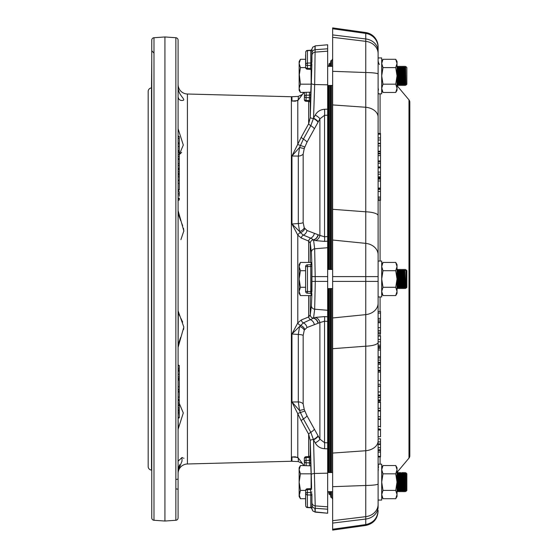 <?xml version="1.0" encoding="UTF-8"?>
<svg xmlns="http://www.w3.org/2000/svg" width="558" height="558" viewBox="0 0 558 558"><rect width="100%" height="100%" fill="white"/><g stroke="black" fill="none" stroke-linecap="round" stroke-linejoin="round"><path stroke-width="0.84" d="M148.17 124.036L148.17 433.964L148.17 124.036M397.91 85.458L397.387 84.558L397.387 67.211L397.024 66.576L397.387 67.211L397.91 66.311L398.245 85.458L398.245 66.311L397.387 67.211M399.626 85.458L399.626 66.311L400.142 67.211L400.142 84.558L399.284 85.458L398.768 84.558L398.768 67.211L397.91 66.311M399.284 85.458L399.284 66.311L398.768 67.211L398.245 66.311M401 85.458L401 66.311L401.516 67.211L401.516 84.558L401 85.458L400.658 66.311L400.142 67.211L399.626 66.311L398.768 67.211M402.374 85.458L402.374 66.311L402.89 67.211L402.89 84.558L402.374 85.458L402.032 66.311L401.516 67.211L401 66.311L400.142 67.211M403.748 85.458L403.748 66.311L404.271 67.211L404.271 84.558L403.748 85.458L403.413 66.311L402.89 67.211L402.032 66.311L401.516 67.211M405.129 85.458L405.129 66.311L405.645 67.211L405.645 84.558L405.129 85.458L404.787 66.311L404.271 67.211L403.748 66.311L402.89 67.211M405.645 67.211L405.973 85.13L405.645 84.558L405.973 85.13L406.845 84.258L406.845 67.511L405.973 66.639L405.645 67.211L405.129 66.311L404.271 67.211M378.115 56.086L378.115 57.934L381.707 57.934L381.707 93.835L378.115 93.835M378.115 471.35L378.115 500.066L381.707 500.066L381.707 464.165L378.115 464.165M397.387 490.789L397.387 473.442L397.91 472.542L397.91 491.689L397.387 490.789L397.024 491.424M398.768 490.789L398.245 491.689L397.91 472.542L398.768 473.442L399.284 472.542L399.284 491.689L398.768 490.789L398.768 473.442L398.245 472.542M399.284 491.689L400.142 490.789L399.626 491.689L399.626 472.542L400.142 473.442L400.658 472.542L400.658 491.689L400.142 490.789L400.142 473.442L399.626 472.542M401.516 490.789L401 491.689L400.658 472.542L401.516 473.442L402.032 472.542L402.032 491.689L401.516 490.789L401.516 473.442L402.032 472.542M402.89 490.789L402.374 491.689L402.374 472.542L402.89 473.442L403.413 472.542L403.413 491.689L402.89 490.789L402.89 473.442M404.271 490.789L403.748 491.689L403.413 472.542L404.271 473.442L404.787 472.542L404.787 491.689L404.271 490.789L404.271 473.442L403.748 472.542M405.645 490.789L405.129 491.689L404.787 472.542L405.645 473.442L405.973 472.87L405.973 491.361L405.645 473.442L405.973 472.87L406.845 473.742L406.845 490.489L405.973 491.361M397.387 287.677L397.387 270.323L397.91 269.43L397.91 288.57L397.387 287.677L397.024 288.305M398.768 287.677L399.284 288.57L399.284 269.43L398.768 270.323L398.768 287.677L398.245 288.57L397.91 269.43M400.142 287.677L400.658 288.57L400.658 269.43L400.142 270.323L400.142 287.677L399.626 288.57L399.284 269.43M401.516 287.677L402.032 288.57L402.032 269.43L401.516 270.323L401.516 287.677L401 288.57L400.658 269.43M402.89 287.677L403.413 288.57L403.413 269.43L402.89 270.323L402.89 287.677L402.374 288.57L402.032 269.43M404.271 287.677L404.787 288.57L404.787 269.43L404.271 270.323L404.271 287.677L403.748 288.57L403.413 269.43M405.973 269.758L405.973 288.242L406.845 287.377L406.845 270.623L405.973 269.758L405.645 287.677L405.129 288.57L404.787 269.43M378.115 261.29L378.115 296.947L381.707 296.947L381.707 261.053L378.115 261.053L378.115 254.818L378.115 276.608L365.755 276.608L365.755 243.365L332.645 240.038L332.645 209.306L365.755 211.803L365.755 107.262L332.645 104.932L332.645 209.306M332.645 104.932L332.645 71.312L365.755 72.519L365.755 33.417A14.362 14.362 0 0 1 378.115 47.639L378.115 53.659L378.115 47.639M365.755 32.552L332.645 27.9L332.645 28.765L365.755 33.417L365.755 32.552A14.362 14.362 0 0 1 378.115 46.774L378.115 49.927M378.115 49.913L378.115 46.774M397.024 472.361L408.986 458.104A3.592 3.592 0 0 0 409.83 455.795L409.83 102.205A3.592 3.592 0 0 0 408.986 99.896L397.024 85.639M328.202 472.542L328.202 288.57M328.202 269.43L328.202 85.458M303.168 403.929L303.168 335.386L304.263 330.176L307.005 327.511L319.894 322.573L319.894 439.146A5.985 1.604 -28.9 0 1 315.235 442.919C317.265 446.484 320.369 448.416 324.554 448.723L327.665 448.813L327.665 442.787L324.554 442.696L319.894 439.146L307.005 415.822L304.263 409.6L303.168 403.929A5.985 4.025 -0 0 0 298.307 401.92L291.953 401.997L301.25 420.781L308.665 434.208L310.262 440.534L311.601 487.797M328.355 491.689L328.955 492.728M332.645 66.311L327.665 66.311L328.355 66.311L328.955 65.272M328.955 491.689L328.955 493.732A0.718 0.718 0 0 0 329.924 494.402L329.924 491.689M329.924 472.542L329.924 288.57M329.924 269.43L329.924 85.458M329.924 66.311L329.924 63.598A0.718 0.718 0 0 0 328.955 64.268L328.955 66.311M329.924 494.402L330.678 495.706M329.924 63.598L330.678 62.294M330.678 491.689L330.678 496.711A0.718 0.718 0 0 0 331.647 497.387L331.647 491.689M331.647 472.542L331.647 288.57M331.647 269.43L331.647 85.458M331.647 66.311L331.647 60.613A0.718 0.718 0 0 0 330.678 61.289L330.678 66.311M331.647 497.387L332.645 499.117M331.647 60.613L332.645 58.883M175.861 520.272L175.861 37.728A2.392 2.392 0 0 1 178.086 40.113L178.086 517.887A2.392 2.392 0 0 1 175.861 520.272L164.924 521.039L164.924 36.961L153.987 37.728L153.987 520.272L164.924 521.039M153.987 520.272A2.392 2.392 0 0 1 151.762 517.887L151.762 40.113A2.392 2.392 0 0 1 153.987 37.728M151.762 50.241L151.762 46.419M151.511 87.906L151.511 470.094A3.592 3.592 0 0 1 148.17 466.516L148.17 91.484A3.592 3.592 0 0 1 151.511 87.906L151.762 59.504L151.762 105.818M178.086 114.104L178.086 106.745M178.086 150.402L179.285 150.89L179.285 146.287L178.086 146.552L178.086 143.678L178.086 145.938M178.086 489.547L178.086 506.692L178.086 489.547A2.392 0.621 -0 0 0 175.944 488.927M178.086 96.855C178.504 99.296 179.822 100.503 182.034 100.461C187.593 100.37 177.821 95.488 178.086 87.076L178.176 88.534M178.455 90.096L179.369 92.712M182.766 100.391L182.034 100.461M181.671 152.299L180.666 153.352M180.632 153.387L179.285 154.58L183.303 145.052L178.086 128.724L178.086 100.461M178.086 354.525L178.086 313.178L178.086 354.525M175.861 37.728L164.924 36.961M311.901 508.673L311.936 495.971L311.936 508.505A1.2 1.039 -0.2 0 0 310.778 507.515L307.458 507.348A1.793 1.555 179.8 0 1 305.721 505.848A1.793 1.793 0 0 0 307.43 507.585L307.319 488.773A1.793 1.793 0 0 0 305.61 490.559A1.793 1.555 -179.8 0 0 305.61 490.621L305.721 505.848A1.793 1.793 0 0 0 307.43 507.585L310.792 507.745L311.845 508.498M310.45 488.864L310.562 489.519L307.339 489.673A1.793 0.9 177.7 0 0 305.61 490.621L305.61 503.023A1.793 1.555 179.8 0 1 305.61 502.974A1.793 1.793 0 0 0 305.61 503.037A1.793 0.893 177.7 0 0 305.61 503.037L305.721 505.848A1.793 0.893 177.7 0 0 305.721 505.869L305.61 503.037M306.154 465.532L306.028 456.709A1.793 1.793 0 0 0 304.319 458.495A1.793 1.555 -179.8 0 0 304.319 458.557L304.417 465.532M309.16 456.8L309.272 457.455L306.049 457.609A1.793 0.9 177.7 0 0 304.319 458.557L304.319 458.495M311.601 70.203L311.936 49.495L311.936 62.029A1.2 1.032 -0.2 0 1 310.778 63.019L307.458 63.054A1.793 1.555 179.8 0 0 305.721 64.554A1.793 0.9 2.3 0 0 307.458 65.502L307.43 50.415A1.793 1.793 0 0 0 305.721 52.131L305.721 64.554L305.61 54.977A1.793 1.793 0 0 0 305.61 55.026A1.793 1.555 -179.8 0 0 305.61 55.075M311.936 62.015A1.2 1.039 -0.2 0 1 310.778 63.012L310.778 50.492A1.2 1.039 -179.8 0 0 311.936 49.481L311.936 49.481A1.2 1.039 0.2 0 1 310.778 50.492L307.458 50.652A1.793 1.555 -179.8 0 0 305.721 52.152A1.793 0.893 2.3 0 0 305.721 52.152L305.721 52.152M311.713 69.115A1.2 0.6 2.3 0 0 310.562 68.481L307.339 68.327A1.793 0.9 2.3 0 1 305.61 67.379A1.793 1.555 179.8 0 0 305.61 67.441A1.793 1.793 0 0 0 307.319 69.227L307.458 65.502L310.68 65.467L310.485 69.373L311.608 70.168M304.319 99.505L304.319 99.443A1.793 1.555 179.8 0 0 304.319 99.505A1.793 1.793 0 0 0 306.028 101.291L306.161 95.195A1.793 1.555 179.8 0 0 304.431 96.694L304.319 99.443A1.793 0.9 2.3 0 0 306.049 100.391L309.272 100.545L309.188 101.437L310.311 102.226M311.936 508.505A1.2 1.039 -0.2 0 0 310.778 507.508L311.894 508.624M307.319 69.227L310.485 69.373M306.028 101.291L309.188 101.437M303.168 222.614L303.168 154.071L304.263 148.4L307.005 142.178L319.894 118.854L324.554 115.304L327.665 115.213L327.665 236.585L324.554 236.801L319.894 235.427L307.005 230.489L304.263 227.824L303.168 222.614A5.985 1.82 -0 0 1 298.307 223.521L291.953 224.009L297.798 235.134L301.25 237.994L308.665 241.049L310.262 243.232L311.399 252.251L311.838 263.495A1.2 1.193 -92 0 1 310.68 264.687L307.339 264.806A1.793 1.793 0 0 0 305.61 266.598L305.61 291.402A1.793 1.793 0 0 0 307.339 293.194L310.68 293.313L310.757 292.95A1.2 0.956 -177.5 0 1 311.901 293.899L311.399 305.749L310.262 314.768L308.665 316.951L301.25 320.006L297.798 322.866L291.953 333.991L298.307 334.479L298.307 401.92L299.569 410.542L291.953 401.997L291.953 333.991L299.569 326.5L298.307 334.479A5.985 1.82 0 0 1 303.168 335.386M303.922 465.532L297.798 457.337L291.953 456.988L297.393 457.344M178.086 180.408L179.285 179.976L179.285 176.621L178.086 177.046L178.086 174.891L178.086 176.872M178.086 190.536L179.285 190.048L179.285 189.49L178.086 189.929L178.086 192.287M179.285 199.945L178.086 200.427L178.086 210.638L178.853 215.521M178.867 215.569L180.625 220.598M181.817 223.5L182.668 225.662M183.498 228.278L183.833 231.284M180.911 239.633L183.84 230.935L178.086 210.638M178.846 342.5L178.086 347.362L178.302 312.347M178.867 314.021L179.662 315.835M180.952 318.458L181.657 319.88M182.02 320.634L182.668 322.092M183.756 328.362L183.512 329.645M180.625 337.402L178.867 342.431M178.086 310.876L183.84 327.086L178.086 347.362L178.086 365.03M178.086 365.839L178.086 368.022L179.285 368.461L179.285 370.135L179.285 369.752L178.086 369.94L178.086 370.589L178.086 369.277M179.285 370.282L178.086 370.77L178.086 378.68L179.285 378.484L179.285 369.835M178.086 378.701L178.086 379.175L179.285 379.663L179.285 388.501M178.086 388.926L178.086 386.868L178.086 389.47L179.285 390.049M178.086 389.861L178.086 391.646L178.086 389.854L179.285 389.951M178.086 398.586L178.086 391.828L178.086 392.246L178.086 391.828L179.285 392.246L179.285 398.168M178.302 426.542L178.086 418.277L179.285 417.796M178.086 470.924L181.992 461.152L182.034 457.539L182.661 457.588M183.701 458.062L183.833 458.536M179.669 464.661L178.309 468.601M178.086 473.554A9.57 9.57 0 0 1 187.411 463.984L187.411 94.016A9.57 9.57 0 0 1 178.086 84.446M311.113 476.595L311.448 488.048M311.448 69.952L311.113 81.405M379.377 64.484A8.377 8.377 0 0 1 378.115 60.062M378.303 88.736L378.408 90.173M378.303 93.172L378.185 93.618M380.507 133.495L378.115 133.495L378.115 117.166L378.115 161.513L380.507 161.513L380.507 163.18L378.115 163.18L378.115 162.218L378.115 178.511M378.115 192.287L378.115 191.436L380.507 191.436L380.507 197.072L380.507 196.528L380.507 197.072L378.115 197.072L378.115 192.287L378.115 219.022M378.115 395.05L378.115 395.685L380.507 395.685M380.507 400.665L378.115 400.665L378.115 402.095M378.303 464.842L378.408 465.546M378.457 466.572L378.408 467.827M378.303 469.264L378.185 470.854M378.115 342.319A14.362 3.913 180 0 1 365.755 346.197L332.645 348.694L332.645 317.962L365.755 314.635L365.755 281.392L378.115 281.392L378.115 390.837L378.115 386.248L378.115 386.729L378.115 386.248L380.507 386.248L380.507 391.96L378.115 391.96L378.115 390.837M378.115 456.228L378.115 450.459L380.507 450.536M378.115 447.704L378.115 444.468L380.507 444.468L380.507 447.704L378.115 447.704M378.115 443.812L378.115 508.073M378.115 504.132L378.115 504.599M380.507 401.983L378.115 401.802M378.115 53.847L378.115 56.051M332.645 71.312L332.645 37.309L365.755 41.341A14.362 12.436 180 0 1 378.115 53.659L378.115 117.166A14.362 10.009 180 0 0 365.755 107.262L365.755 72.519A14.362 1.59 180 0 1 378.115 74.088M378.115 161.422L378.115 155.605L380.507 155.605L380.507 153.841L378.115 153.841M378.115 151.225L380.507 151.239L380.507 144.278M380.507 145.882L378.115 145.882L378.115 144.278M380.507 143.776L380.507 134.178L378.115 134.178L378.115 133.718M310.778 63.019L310.757 64.344L311.901 64.226L310.262 117.466L308.665 123.792L301.25 137.219L291.953 156.003L298.307 156.08L298.307 223.521L299.569 231.5L291.953 224.009L291.953 156.003L299.569 147.458L298.307 156.08A5.985 4.025 0 0 0 303.168 154.071M310.311 102.267L311.113 84.174L300.427 84.174L299.234 73.782M299.458 90.298L299.144 88.317L299.144 90.243L300.427 92.468L310.632 92.196M310.639 94.156A1.2 1.039 -0.2 0 1 309.488 95.153L309.272 100.545A1.2 0.6 2.3 0 1 310.422 101.179M311.113 488.41L311.113 473.498L310.311 455.733M310.639 463.844A1.2 1.039 0.2 0 0 309.488 462.847L309.474 465.532M310.632 465.804L300.427 465.532L299.144 469.683L299.144 496.474L300.427 498.699L299.144 494.548L300.427 498.699L305.596 498.699M378.115 215.681L378.115 254.818A14.362 11.565 180 0 0 365.755 243.365L365.755 211.803A14.362 3.913 180 0 1 378.115 215.681M378.115 371.97L378.115 364.235L380.507 364.235L380.507 367.743L378.115 367.743M378.115 364.144L378.115 362.986L380.507 362.986L380.507 362.212L378.115 362.212M311.671 294.192L311.936 266.452L311.936 291.548L310.778 291.541L310.757 292.95M318.213 121.888A5.985 1.604 28.9 0 0 313.547 118.129L314.67 84.53L315.172 45.868L327.665 44.773L327.665 109.187L324.554 109.277C320.362 109.591 317.258 111.523 315.235 115.081L313.547 118.129L310.785 125.689L303.406 139.109L299.569 147.458A5.985 0.942 18.4 0 0 304.263 148.4M327.665 115.213L327.665 109.187M315.235 115.081A5.985 1.604 28.9 0 1 319.894 118.854L319.894 235.427A5.985 5.168 -67.9 0 1 315.235 240.575L324.554 241.405L327.665 241.182L327.665 236.585M327.665 241.182L327.665 316.818L324.554 316.595L315.235 317.425L303.406 322.866L299.569 326.5A5.985 4.387 27.3 0 1 304.263 330.176M315.235 317.425A5.985 5.168 67.9 0 1 319.894 322.573L324.554 321.199L327.665 321.415L327.665 316.818M327.665 321.415L327.665 513.227L315.117 511.895M178.086 362.002L178.086 362.651M178.086 362.233L178.086 361.751M178.086 402.702L178.086 401.718L178.086 402.702M178.086 183.08L178.086 189.929M178.086 176.74L178.086 177.367M179.285 176.621L179.285 175.107L178.086 174.891L178.086 173.468M179.285 169.799L179.285 169.283L178.086 169.053L178.086 169.576L179.285 169.799L179.285 173.803L178.086 173.392M178.086 169.053L178.086 168.293L178.086 169.053M178.086 168.07L179.285 168.558L179.285 165.308L178.086 165.719L178.086 168.16M178.086 165.719L178.086 158.709M178.086 158.549L179.285 159.03L179.285 156.386L178.086 156.784L178.086 150.995M179.285 142.583L179.285 138.272L178.086 138.642M178.086 410.13L178.086 405.589L179.285 405.101L179.285 409.732L178.086 409.872L179.285 410.611M178.086 405.22L178.086 399.361M178.086 389.533L179.285 389.17M179.285 386.645L178.086 386.868L178.086 379.454M178.086 379.245L178.086 378.68M178.086 379.921L179.285 380.354M178.086 244.111L178.086 202.77M178.086 94.281L178.086 51.308M182.006 457.539L178.086 461.145L178.086 429.276L183.296 412.955L179.285 403.42M178.086 392.183L178.086 391.653L179.285 391.409L179.285 390.272M178.086 411.846L179.285 412.327L179.285 410.751L178.086 410.36L178.086 412.118L179.285 412.488L179.285 417.489L178.086 417.503L178.086 417.886M179.285 413.638L178.086 413.917L178.086 412.097M178.086 147.033L178.086 147.382M179.285 180.792L178.086 180.443M178.086 196.011L178.086 194.791M178.086 193.793L178.086 191.303M178.086 199.729L178.086 198.571L179.285 198.746L179.285 198.09L178.086 198.536L178.086 193.779L179.285 193.954L179.285 191.75M178.086 196.507L178.086 198.76L179.285 198.278M151.762 328.857L151.762 355.913M151.762 436.558L151.762 452.182M151.762 502.04L151.762 508.457M151.762 511.581L151.762 507.759M151.762 121.442L151.762 207.799M151.762 229.143L151.762 235.86M318.213 323.235A5.985 5.175 67.8 0 0 313.547 318.109L314.67 309.195L315.277 281.392L314.67 248.805L313.547 239.891L315.235 240.575M297.393 100.656L291.953 101.012L297.798 100.663L303.922 92.468M314.921 48.783L315.026 47.081M315.117 46.112L312.759 47.102L311.838 49.397M315.11 511.874L314.872 508.233M311.824 508.45L312.759 510.898L315.172 512.132L315.277 508.282L327.665 509.217M311.999 505.29A3.592 3.111 -0 0 0 315.277 508.282L313.547 439.871L315.235 442.919M295.342 101.207L291.953 101.012L291.953 96.729L291.395 96.743L291.395 461.257L298.307 461.599L302.429 463.565M304.263 409.6A5.985 0.942 -18.4 0 0 299.569 410.542L300.42 412.543L297.798 413.471L297.798 457.337A3.592 2.971 138.9 0 0 298.202 457.972L295.301 456.786L291.953 456.988L291.953 461.271M304.787 146.942L297.798 144.529L297.798 100.663A3.592 2.971 -138.9 0 1 298.202 100.028L303.831 92.468M301.25 96.213A3.592 2.141 -144.6 0 1 301.432 95.843M311.936 49.481L310.792 50.255L307.43 50.415M310.262 102.247L310.262 117.466A3.592 0.942 1.9 0 0 313.47 118.484A5.985 1.653 29.1 0 1 318.018 122.237M308.665 101.416L308.665 123.792A3.592 0.963 29.1 0 0 310.785 125.689A5.985 1.597 28.7 0 1 314.314 128.772M301.25 137.219A3.592 0.963 28.8 0 0 303.406 139.109A5.985 1.597 28.3 0 1 307.005 142.178M301.25 420.781A3.592 0.963 -28.8 0 1 303.406 418.891L310.785 432.31L313.547 439.871A5.985 1.604 -28.9 0 0 318.213 436.112M304.787 411.058L300.42 412.543L303.406 418.891A5.985 1.597 -28.3 0 0 307.005 415.822M308.665 456.584L308.665 434.208A3.592 0.963 -29.1 0 1 310.785 432.31A5.985 1.597 -28.7 0 0 314.314 429.228M310.262 455.753L310.262 440.534A3.592 0.942 -1.9 0 1 313.47 439.516A5.985 1.653 -29.1 0 0 318.018 435.763M311.936 495.971L311.901 493.774L310.757 493.656L310.778 494.988A1.2 1.032 -179.8 0 1 311.936 495.971M301.25 461.787A3.592 2.141 144.6 0 0 301.432 462.157L298.202 457.972M304.787 329.318A5.985 4.687 35.1 0 0 300.42 325.321A3.592 2.804 36.2 0 1 297.798 322.866L297.798 235.134A3.592 2.804 -36.2 0 1 300.42 232.679L303.406 235.134L310.785 238.161L313.547 239.891A5.985 5.175 -67.8 0 0 318.213 234.765M304.263 227.824A5.985 4.387 -27.3 0 1 299.569 231.5L300.42 232.679A5.985 4.687 -35.1 0 0 304.787 228.682M301.25 237.994A3.592 3.104 -67.8 0 1 303.406 235.134A5.985 5.196 -67.1 0 0 307.005 230.489M308.665 262.42L308.665 241.049A3.592 3.097 -68.1 0 1 310.785 238.161A5.985 5.175 -67.5 0 0 314.314 233.46M310.262 262.42L310.262 243.232A3.592 3.467 -7.1 0 1 313.47 239.807A5.985 5.182 -68.8 0 0 318.018 234.688M310.778 266.459L311.936 266.452L311.901 264.101A1.2 0.956 177.5 0 1 310.757 265.05L310.778 266.48L311.936 266.48M310.262 295.58L310.262 314.768A3.592 3.467 7.1 0 0 313.47 318.193A5.985 5.182 68.8 0 1 318.018 323.312M308.665 295.58L308.665 316.951A3.592 3.097 68.1 0 0 310.785 319.839A5.985 5.175 67.5 0 1 314.314 324.54M301.25 320.006A3.592 3.104 67.8 0 0 303.406 322.866A5.985 5.196 67.1 0 1 307.005 327.511M324.554 109.277A5.985 0.586 88.3 0 1 324.554 115.304L324.554 236.801A5.985 0.446 -94 0 1 324.554 241.405M324.554 316.595A5.985 0.446 94 0 1 324.554 321.199L324.554 442.696A5.985 0.586 -88.3 0 1 324.554 448.723M311.713 294.498A1.2 1.193 92 0 0 310.562 293.306L307.458 293.194L307.458 264.806L310.562 264.694L311.678 263.753M307.339 293.194A1.793 1.793 92 0 1 305.61 291.402L305.61 266.598A1.793 1.793 88 0 1 307.339 264.806M310.68 264.687L310.757 265.05M307.458 264.806A1.793 1.793 88 0 0 305.721 266.591L310.778 266.48L310.778 291.541M311.936 291.52L305.721 291.409A1.793 1.793 92 0 0 307.458 293.194M304.417 92.468L304.431 96.694A1.793 0.9 2.3 0 0 306.161 97.65L309.39 97.608A1.2 0.6 2.3 0 1 310.541 98.236M310.757 64.344L310.68 65.467A1.2 0.6 2.3 0 1 311.838 66.095M310.757 50.394L310.68 51.155M310.422 456.821A1.2 0.6 177.7 0 1 309.272 457.455L309.488 462.847L306.161 462.805A1.793 1.555 -179.8 0 1 304.431 461.306A1.793 0.9 177.7 0 1 306.161 460.35L309.39 460.392A1.2 0.6 177.7 0 0 310.541 459.764M311.713 488.885A1.2 0.6 177.7 0 1 310.562 489.519L310.757 493.656M307.458 506.692L307.43 507.585M311.936 495.985A1.2 1.039 0.2 0 0 310.778 494.988L307.458 494.946A1.793 1.555 -179.8 0 1 305.721 493.446A1.793 0.9 177.7 0 1 307.458 492.498L310.68 492.533A1.2 0.6 177.7 0 0 311.838 491.905M305.61 490.559L305.61 502.974A1.793 1.555 179.8 0 1 305.61 502.925M311.838 294.505A1.2 1.193 92 0 0 310.68 293.313M179.285 368.461L179.285 365.623L179.285 366.027L178.086 365.176M178.086 376.741L179.285 377.173M178.086 374.216L179.285 374.46M178.086 371.203L179.285 371.014M179.285 378.847L179.285 378.484L179.285 378.847M178.086 386.394L178.086 383.13M179.285 393.118L179.285 391.646M179.285 398.97L178.086 399.542M178.086 397.212L179.285 396.961M178.086 407.772L179.285 408.17M178.086 405.192L179.285 405.589M179.285 404.822L179.285 399.835M178.086 404.969L179.285 404.696M178.086 402.869L179.285 403.267M178.086 400.344L179.285 400.742M178.086 399.277L179.285 399.814M178.086 412.118L179.285 411.832M179.285 138.272L179.285 136.836L178.086 136.55M179.285 142.743L178.086 143.12M179.285 146.287L179.285 143.657M179.285 152.453L179.285 151.685M179.285 143.964L178.086 143.678M179.285 156.386L179.285 151.399M179.285 151.49L178.086 151.12M179.285 154.775L178.086 154.517M179.285 165.308L179.285 159.539L178.086 159.288M179.285 159.539L179.285 159.128L179.285 159.539M179.285 163.773L178.086 163.536M179.285 169.283L179.285 168.725M179.285 175.107L179.285 173.943M179.285 189.49L179.285 181.357M179.285 183.491L178.086 183.296M179.285 196.228L179.285 193.954M179.285 199.346L179.285 199.806L178.086 200.259M179.285 199.806L179.285 198.746M378.115 178.288L380.507 178.288L380.507 177.793L378.115 177.793L378.115 176.844L380.507 176.844L380.507 172.087L378.115 172.087L378.115 167.1M378.115 176.698L378.115 177.214L378.115 176.698M380.507 174.194L378.115 174.194L378.115 172.087M380.507 163.18L380.507 166.954L378.115 166.954L378.115 163.18M380.507 191.436L380.507 189.42L378.115 189.42L378.115 188.771M380.507 188.067L380.507 188.492L378.115 188.492L378.115 188.067L380.507 188.067L380.507 178.511M380.507 180.987L378.115 180.987L378.115 179.697L378.115 191.436M378.115 438.818L378.115 443.017L378.115 438.818L380.507 438.818L380.507 441.873L378.115 441.873M378.115 427.149L378.115 426.486L380.507 426.486L380.507 419.393L378.115 419.393M378.115 418.974L378.115 436.74L380.507 436.74L380.507 429.988L378.115 429.988M378.115 391.96L378.115 409.474L378.115 408.303L380.507 408.303L380.507 402.381L378.115 402.381M378.115 397.526L380.507 397.526L380.507 400.498L380.507 399.94L378.115 399.94L378.115 400.498L378.115 396.417M380.507 410.542L378.115 410.353L378.115 418.151L378.115 410.932L380.507 410.932L378.115 411.065M378.115 386.101L378.115 384.274L380.507 384.274L380.507 386.101L378.115 386.101M378.115 510.361C377.522 518.166 373.4 522.902 365.755 524.583L332.645 529.235L332.645 530.1L365.755 525.448L365.755 485.481L332.645 486.688L332.645 453.068L365.755 450.738L365.755 314.635A14.362 11.565 180 0 0 378.115 303.182M332.645 348.694L332.645 453.068M332.645 37.309L332.645 28.765M332.645 529.235L332.645 486.688M332.645 317.962L332.645 240.038M378.115 483.912A14.362 1.59 180 0 1 365.755 485.481L365.755 450.738A14.362 10.009 180 0 0 378.115 440.834M380.507 443.812L378.115 444.063L378.115 443.212M378.115 444.454L378.115 444.063M378.115 333.6L380.507 333.6L380.507 321.652L378.115 321.652M380.507 321.652L380.507 320.069L378.115 320.069M380.507 311.538L378.115 311.538L380.507 311.524L380.507 313.066L378.115 313.066M380.507 320.069L380.507 318.423L378.115 318.423M380.507 318.423L380.507 313.066M380.507 327.692L378.115 327.692M380.507 330.476L378.115 330.476M378.115 347.264L380.507 347.264L380.507 335.832L378.115 335.832M380.507 336.014L378.115 336.014M380.507 339.452L378.115 339.452M380.507 345.179L378.115 345.179M380.507 362.212L380.507 348.464L378.115 348.527M380.507 350.047L378.115 350.047M380.507 356.778L378.115 356.778M380.507 348.806L380.507 347.327L378.115 347.327M380.507 360.105L378.115 360.105M380.507 364.144L380.507 362.986M378.115 372.144L380.507 372.144L380.507 370.212L378.115 370.212M380.507 370.212L380.507 367.743M380.507 370.986L378.115 370.986M380.507 383.353L380.507 371.649M380.507 380.598L378.115 380.598M380.507 391.96L380.507 395.022L378.115 395.022M380.507 397.526L380.507 395.852L378.115 395.852M380.507 395.852L380.507 396.417L380.507 395.852M378.115 410.353L378.115 409.474M380.507 410.353L380.507 408.303M380.507 418.974L378.115 418.814L378.115 418.151M380.507 418.814L380.507 416.728L378.115 416.728M378.115 419.309L378.115 418.814M380.507 416.728L380.507 411.065M380.507 427.149L380.507 426.486M378.115 429.674L380.507 429.674L380.507 428.976L378.115 428.976M378.115 437.911L378.115 436.74M380.507 444.063L380.507 441.873M380.507 449.657L378.115 449.901M380.507 449.901L380.507 447.704M380.507 456.228L380.507 452.085L378.115 452.085M380.507 452.085L380.507 450.459M380.507 456.339L378.115 456.339M380.507 134.178L380.507 133.718M380.507 137.924L378.115 137.924M380.507 140.023L378.115 140.023M378.115 153.269L380.507 153.269L380.507 151.755L378.115 151.755M380.507 161.422L380.507 155.605M378.115 162.218L378.115 161.513M380.507 172.087L380.507 167.867L378.115 167.867M380.507 167.867L380.507 167.1M380.507 177.793L380.507 176.698L380.507 177.214L378.115 177.214M380.507 177.214L380.507 176.844M378.115 179.697L378.115 178.483M380.507 179.104L378.115 179.104M380.507 189.42L380.507 188.771M378.115 200.245L380.507 200.245L380.507 198.899L378.115 198.899M380.507 198.899L380.507 197.183L378.115 197.183M311.113 264.534L311.113 262.42L300.427 262.42L299.144 266.564L299.144 291.436L300.427 287.293L299.144 279L300.427 270.707L299.144 266.564L299.458 264.583M311.113 293.466L311.113 295.58L300.427 295.58L299.144 291.436L299.144 293.362L300.427 295.58M300.427 262.42L299.144 264.638L299.144 266.564M305.603 270.707L300.427 270.707M305.603 287.293L300.427 287.293M397.024 266.564L397.024 264.638L395.741 262.42L397.024 266.564L395.741 270.707L382.99 270.707L381.707 279L382.99 287.293L381.707 291.436L382.99 295.58L395.741 295.58L397.024 291.436L397.024 266.564M395.741 295.58L397.024 293.362L397.024 291.436L395.741 287.293L397.024 279L395.741 270.707M395.741 287.293L382.99 287.293M395.741 262.42L382.99 262.42L381.707 266.564L382.99 270.707M395.741 465.532L382.99 465.532L381.707 469.683L382.99 473.826L381.707 482.119L382.99 490.405L395.741 490.405L397.024 482.119L397.024 469.683L395.741 465.532L397.024 467.757L397.024 469.683L395.741 473.826L382.99 473.826M395.741 473.826L397.024 482.119L396.682 477.969M395.741 490.405L397.024 494.548L395.741 498.699L397.024 494.548L397.024 496.474L395.741 498.699L382.99 498.699L381.707 494.548L382.99 490.405M397.024 494.548L397.024 482.119M311.113 473.826L300.427 473.826L299.144 469.683L299.144 467.757L300.427 465.532L299.144 467.757M300.427 473.826L299.144 482.119L300.427 490.405L299.234 495.595M305.617 490.405L300.427 490.405L299.144 494.548M299.283 78.497L299.144 75.881L300.427 67.595L299.144 63.452L299.144 88.317L300.427 84.174M311.113 69.59L311.113 84.174M300.427 92.468L299.144 88.317M299.144 61.526L300.427 59.301L299.144 61.526L299.144 63.452L300.427 59.301L305.596 59.301M305.617 67.595L300.427 67.595M396.668 477.864L395.762 473.888M396.926 78.057L396.675 80.094M396.682 71.71L397.024 75.881L397.024 63.452L395.741 59.301L382.99 59.301L381.707 63.452L382.99 67.595L381.707 75.881L382.99 84.174L381.707 88.317L382.99 92.468L395.741 92.468L397.024 88.317L395.741 92.468L397.024 90.243L397.024 75.881L395.741 84.174L397.024 88.317M397.024 75.881L395.741 67.595L397.024 63.452L397.024 61.526L395.741 59.301L397.024 61.526M395.741 67.595L382.99 67.595M395.741 84.174L382.99 84.174M408.986 458.104L408.986 99.896M380.075 93.835L380.075 133.495M380.075 200.336L380.075 261.053M380.075 296.947L380.075 311.524M380.075 333.726L380.075 335.832M380.075 395.022L380.075 395.685M380.075 400.665L380.075 401.983M380.075 456.911L380.075 464.165M305.61 54.963A1.793 0.893 2.3 0 0 305.61 54.977A1.793 1.555 -179.8 0 0 305.61 55.026L305.61 67.441M309.474 92.468L309.488 95.153L306.161 95.195L306.154 92.468M311.399 305.749A3.592 3.467 7.2 0 0 314.67 309.195L327.665 310.29M311.399 252.251A3.592 3.467 -7.2 0 1 314.67 248.805L327.665 247.71M311.999 276.608L327.665 276.608M311.999 281.392L327.665 281.392M311.399 83.505A3.592 0.942 1.9 0 0 314.67 84.53L327.665 84.823M311.999 55.102A3.592 3.111 -0 0 1 315.277 52.11L327.665 51.176M311.999 52.71A3.592 3.111 0 0 1 315.277 49.718L327.665 48.783M311.399 474.495A3.592 0.942 -1.9 0 1 314.67 473.47L327.665 473.177M311.999 502.897A3.592 3.111 0 0 0 315.277 505.89L327.665 506.824M298.307 458.09L298.307 461.599M291.953 96.729L298.307 96.401L298.307 99.91M310.778 494.988L310.778 507.508M311.713 263.502A1.2 1.193 -92 0 1 310.562 264.694M175.944 479.399A2.392 0.621 180 0 0 178.086 478.778M179.285 152.766L178.086 152.501M179.285 171.578L178.086 171.934M179.285 174.591L178.086 174.368M332.645 281.392L365.755 281.392L365.755 276.608L332.645 276.608M332.645 523.083L365.755 519.052A14.362 12.436 180 0 0 378.115 506.741M332.645 520.691L365.755 516.659A14.362 12.436 180 0 0 378.115 504.341M332.645 34.917L365.755 38.948A14.362 12.436 180 0 1 378.115 51.259M380.507 332.17L378.115 332.17M380.507 341.81L378.115 341.81M380.507 143.315L378.115 143.315M406.845 67.511L405.973 66.639M378.115 57.934L381.707 57.934M332.645 491.689L327.665 491.689M405.645 287.677L405.973 288.242M332.645 288.57L327.665 288.57M328.955 85.458L328.955 269.43M328.955 288.57L328.955 472.542M330.678 85.458L330.678 269.43M330.678 288.57L330.678 472.542M291.395 96.743L187.411 94.016M291.395 461.257L187.411 463.984M303.245 464.702L303.719 465.532M303.245 93.298L303.719 92.468M311.887 508.938L312.759 510.898L315.172 512.132L327.665 513.227M295.301 101.214L298.202 100.028M303.831 465.532L301.432 462.157M298.307 96.401L302.429 94.435M305.61 291.402L305.61 266.598M307.319 488.773L310.485 488.627L311.608 487.832M306.028 456.709L309.188 456.563L310.311 455.774M310.562 293.306L311.671 294.185M153.987 53.115L151.762 50.722L153.987 53.108M179.285 365.483L178.086 364.995M179.285 379.001L178.086 379.489M179.285 392.128L178.086 391.646M179.285 391.786L178.86 391.953M179.285 410.004L178.086 410.486M178.086 136.019L179.285 136.501M178.895 143.246L179.285 143.085M178.086 142.918L179.285 143.399M178.086 180.639L179.285 180.157M178.086 191.164L179.285 191.645M365.755 525.448C373.4 523.767 377.522 519.031 378.115 511.226M378.115 322.691L380.507 322.691M378.115 333.726L380.507 333.726M378.115 346.518L380.507 346.518M378.115 348.464L380.507 348.464M378.115 357.978L380.507 357.978M378.115 450.299L380.507 450.299M378.115 456.911L380.507 456.911M378.115 143.706L380.507 143.706M380.507 160.976L378.115 160.976M378.115 177.311L380.507 177.311M380.507 200.336L378.115 200.336M332.645 269.43L327.665 269.43M405.645 270.323L405.129 269.43M404.271 270.323L403.748 269.43M402.89 270.323L402.374 269.43M401.516 270.323L401 269.43M400.142 270.323L399.626 269.43M398.768 270.323L398.245 269.43M397.387 270.323L397.024 269.695M381.707 264.638L382.99 262.42M381.707 293.362L382.99 295.58M381.707 496.474L382.99 498.699M381.707 467.757L382.99 465.532M397.387 473.442L397.024 472.807L397.387 473.442M332.645 472.542L327.665 472.542M332.645 85.458L327.665 85.458M406.845 473.742L405.973 472.87M405.645 473.442L405.129 472.542M381.707 61.526L382.99 59.301L381.707 61.526M381.707 90.243L382.99 92.468M404.271 84.558L404.787 85.458M402.89 84.558L403.413 85.458M401.516 84.558L402.032 85.458M400.142 84.558L400.658 85.458M398.768 84.558L398.245 85.458M397.387 84.558L397.024 85.193"/></g></svg>
